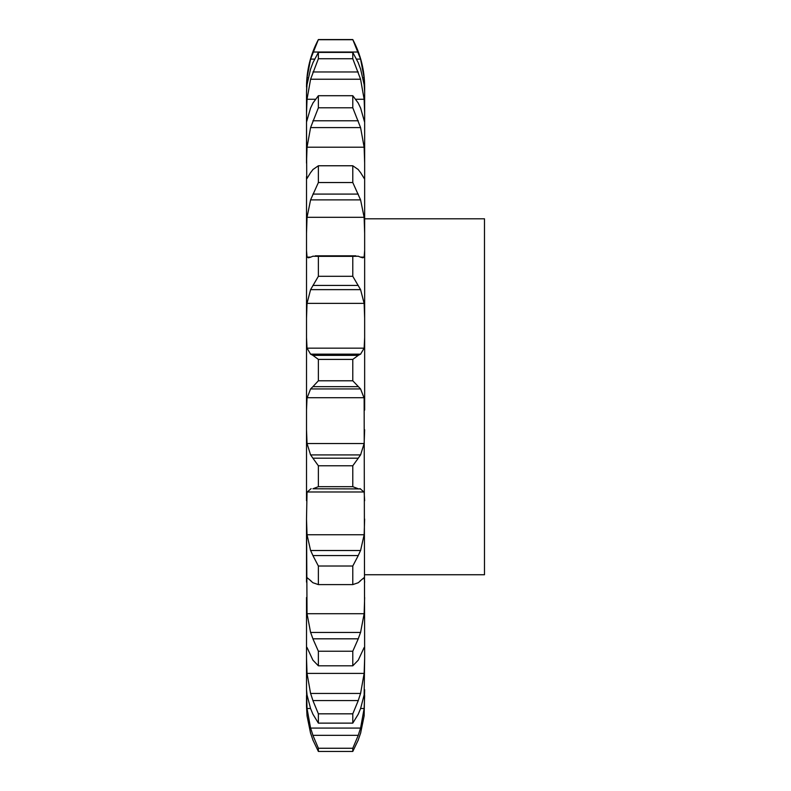 <?xml version="1.0" encoding="UTF-8"?>
<svg xmlns="http://www.w3.org/2000/svg" width="791" height="791" viewBox="0 0 791 791"><rect width="100%" height="100%" fill="white"/><g stroke="black" fill="none" stroke-linecap="round" stroke-linejoin="round"><path stroke-width="1.19" d="M364.137 715.914L360.577 733.287L364.137 715.914L364.651 689.703M306.512 706.383L307.037 715.914L310.586 733.287L307.037 715.914L306.512 695.526L306.512 706.383M306.512 647.048L307.037 647.522L306.512 647.048L306.512 597.502L306.512 689.732L306.512 658.132L307.037 673.408L310.586 693.45L360.577 693.45L364.137 673.408L364.651 658.132L364.137 694.963L360.577 708.588L358.264 714.184L352.786 723.132L318.377 723.132L312.91 714.184L310.586 708.588L307.037 694.963L306.512 689.732L307.037 708.509L310.586 728.086L360.577 728.086L364.137 708.509L364.651 695.526M364.651 658.132L364.137 397.715L307.037 397.715L306.512 410.104L306.512 500.733L306.512 429.721L307.037 443.533L310.586 454.914L360.577 454.914L364.137 443.533L364.651 429.721M306.512 367.113L306.512 337.47L307.037 348.159L310.586 354.15L360.577 354.15L364.137 348.159L364.651 337.47L364.651 410.104M364.651 337.47L364.651 87.01C364.592 70.211 360.637 54.401 352.786 39.55L360.577 59.098L364.137 77.775L364.651 89.156M307.037 613.717L364.137 613.717L360.577 632.444L310.586 632.444L307.037 613.717L306.512 519.044L306.512 582.127L307.007 577.786M307.037 534.756L364.137 534.756L360.577 550.506L310.586 550.506L307.037 534.756L306.512 519.044L307.037 491.982L364.137 491.982L364.651 500.733M358.264 256.225L352.786 256.343L352.786 276.306L360.577 289.644L364.137 303.358L307.037 303.358L306.512 318.289L306.512 250.49L306.512 410.104M310.586 257.174L308.361 257.807L307.037 257.105L306.512 250.49L306.512 176.502L306.512 233.454L307.037 217.307L364.137 217.307L364.651 233.454M306.73 178.835L306.512 122.091L306.512 163.124L307.037 147.205L364.137 147.205L364.651 163.124M306.522 122.249L306.512 92.092L306.512 113.558L307.037 99.271L315.302 99.271M310.586 68.955L307.037 84.627L306.512 92.092L307.037 77.775L308.193 77.775M358.264 740.01L352.786 751.45L352.786 748.256L358.264 735.333L312.91 735.333L318.377 748.256L318.377 751.45L312.91 740.01M357.997 740.683L360.785 732.614M357.997 736.055L360.785 727.364M352.786 723.132L352.786 713.828L358.264 700.569L312.91 700.569L318.377 713.828L318.377 723.132M357.997 701.281L360.785 692.738M364.137 647.522L358.264 660.159L352.786 665.814L318.377 665.814L312.91 660.159L307.037 647.522M352.786 665.814L352.786 651.23L358.264 638.821L312.91 638.821L318.377 651.23L318.377 665.814M364.137 613.717L364.651 597.502M357.997 639.454L360.785 631.811M364.137 577.796L364.651 582.127M360.577 580.723L358.264 582.73L352.786 584.598L352.786 566.02L358.264 555.559L312.91 555.559L318.377 566.02L318.377 584.598L312.91 582.73L310.586 580.723M360.024 581.019L364.305 577.499M364.137 534.756L364.651 519.044M357.997 556.063L360.785 550.002M358.264 488.779L352.786 486.683L352.786 465.78L358.264 458.197L312.91 458.197L318.377 465.78L318.377 486.683L312.91 488.779L360.577 488.917L312.91 488.779M360.024 488.62L364.305 492.289M357.997 458.523L360.785 454.588M364.305 398.595L360.577 388.935L352.786 380.787L318.377 380.787L312.91 386.661L358.264 386.661M352.786 359.401L318.377 359.401L312.91 355.367L358.264 355.367L352.786 359.401L352.786 380.787M357.997 355.495L360.785 354.022M364.137 303.358L364.651 318.289M360.577 257.174L362.812 257.807L364.137 257.105L364.651 250.49M357.997 256.126L360.785 257.263M358.264 169.561L352.786 165.764L352.786 182.533L360.577 199.876L364.137 217.307M360.577 172.596L364.443 178.835M364.137 178.459L364.651 176.502M357.997 169.264L360.785 172.903M358.264 103.097L352.786 95.711L352.786 107.794L360.577 127.598L364.137 147.205M360.577 107.942L364.641 122.249M357.997 102.612L360.785 108.426M306.512 122.091L310.586 107.942M355.871 99.271L364.137 99.271L364.651 113.558M358.264 62.726L352.786 52.414L352.786 58.732L360.577 79.238L364.137 99.271M360.577 68.955L364.137 84.627L364.651 92.092M357.997 62.103L360.785 69.578M362.98 77.775L364.137 77.775M364.651 218.8L484.488 218.8L484.488 574.741L364.651 574.741M310.388 732.614L313.167 740.683M310.388 727.364L313.167 736.055M310.388 692.738L313.167 701.281M310.388 631.811L313.167 639.454M306.868 577.499L311.14 581.019M310.388 550.002L313.167 556.063M306.868 492.289L311.14 488.62M310.388 454.588L313.167 458.523M306.868 398.595L310.586 388.935L312.91 386.661M318.377 359.401L318.377 380.787M310.388 354.022L313.167 355.495M307.037 303.358L310.586 289.644L318.377 276.306L318.377 256.343L312.91 256.225M310.388 257.263L313.167 256.126M307.037 217.307L310.586 199.876L318.377 182.533L318.377 165.764L312.91 169.561M310.388 172.903L313.167 169.264M307.037 178.459L310.586 172.596M307.037 147.205L310.586 127.598L318.377 107.794L318.377 95.711L312.91 103.097M310.388 108.426L313.167 102.612M307.037 77.775L310.586 59.098L318.377 39.55C310.537 54.401 306.582 70.211 306.512 87.01M307.037 99.271L310.586 79.238L318.377 58.732L318.377 52.414L312.91 62.726M310.388 69.578L313.167 62.103M352.786 748.256L318.377 748.256M352.786 751.45L318.377 751.45M352.786 713.828L318.377 713.828M352.786 651.23L318.377 651.23M352.786 566.02L318.377 566.02M352.786 584.598L318.377 584.598M352.786 465.78L318.377 465.78M352.786 486.683L318.377 486.683M310.586 388.935L360.577 388.935M310.586 289.644L360.577 289.644M352.786 276.306L318.377 276.306M352.786 256.343L318.377 256.343M312.91 285.432L358.264 285.432M310.586 199.876L360.577 199.876M352.786 182.533L318.377 182.533M352.786 165.764L318.377 165.764M312.91 194.092L358.264 194.092M310.586 127.598L360.577 127.598M352.786 107.794L318.377 107.794M352.786 95.711L318.377 95.711M312.91 120.776L358.264 120.776M310.586 79.238L360.577 79.238M352.786 39.708L318.377 39.708M310.586 59.098L314.551 59.098M356.612 59.098L360.577 59.098M312.91 52.028L358.264 52.028M352.786 58.732L318.377 58.732M352.786 52.414L318.377 52.414M312.91 71.971L358.264 71.971M307.037 708.509L310.556 708.509M360.607 708.509L364.137 708.509M307.037 673.408L364.137 673.408M307.037 443.533L364.137 443.533M307.037 348.159L364.137 348.159M307.037 257.105L310.734 257.105M360.439 257.105L364.137 257.105M355.861 255.819L315.302 255.819M318.377 39.55L352.786 39.55"/></g></svg>

